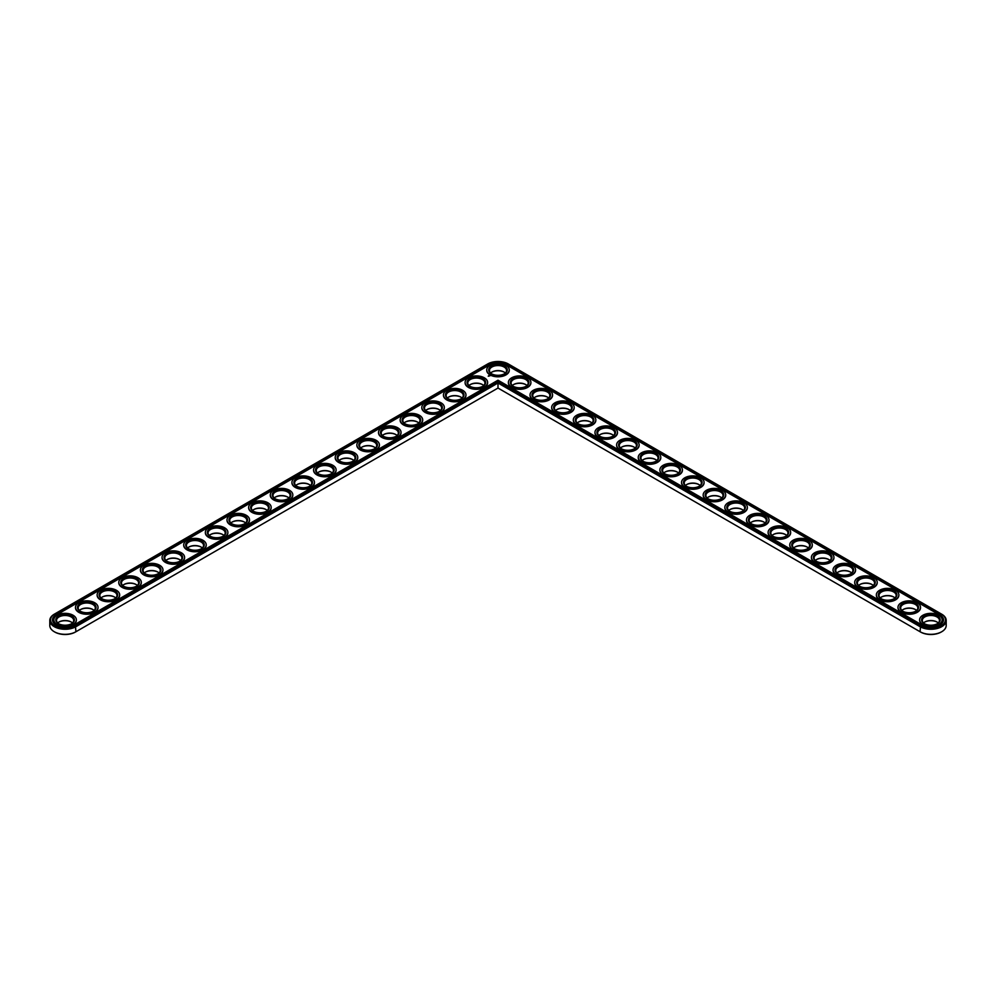 <?xml version="1.0" encoding="UTF-8"?>
<svg xmlns="http://www.w3.org/2000/svg" width="996" height="996" viewBox="0 0 996 996"><rect width="100%" height="100%" fill="white"/><g stroke="black" fill="none" stroke-linecap="round" stroke-linejoin="round"><path stroke-width="1.49" d="M54.282 614.196L54.282 614.196A15.301 8.84 0 0 0 49.8 620.446L49.8 625.488A15.301 8.84 0 0 0 54.282 631.738A15.301 8.84 0 0 0 75.933 631.738L498 388.054L920.59 632.037A14.566 8.416 0 0 0 941.195 632.037A14.566 8.416 0 0 0 941.457 631.887M54.543 631.887A14.566 8.416 0 0 0 54.805 632.037A14.566 8.416 0 0 0 75.41 632.037L75.41 632.037M504.312 372.205A9.3 5.378 0 0 0 491.688 372.205M482.662 384.705A9.3 5.378 0 0 0 470.05 384.705M461.024 397.205A9.3 5.378 0 0 0 448.399 397.205M525.95 384.705A9.3 5.378 0 0 0 513.338 384.705M547.601 397.205A9.3 5.378 0 0 0 534.976 397.205M439.373 409.705A9.3 5.378 0 0 0 426.761 409.705M417.735 422.192A9.3 5.378 0 0 0 405.111 422.192M569.239 409.705A9.3 5.378 0 0 0 556.627 409.705M590.889 422.192A9.3 5.378 0 0 0 578.265 422.192M396.084 434.692A9.3 5.378 0 0 0 383.472 434.692M374.446 447.192A9.3 5.378 0 0 0 361.822 447.192M352.796 459.691A9.3 5.378 0 0 0 340.171 459.691M331.158 472.179A9.3 5.378 0 0 0 318.533 472.179M309.507 484.679A9.3 5.378 0 0 0 296.883 484.679M612.528 434.692A9.3 5.378 0 0 0 599.916 434.692M634.178 447.192A9.3 5.378 0 0 0 621.554 447.192M655.829 459.691A9.3 5.378 0 0 0 643.204 459.691M677.467 472.179A9.3 5.378 0 0 0 664.842 472.179M699.117 484.679A9.3 5.378 0 0 0 686.493 484.679M287.856 497.178A9.3 5.378 0 0 0 275.245 497.178M266.218 509.666A9.3 5.378 0 0 0 253.594 509.666M244.568 522.165A9.3 5.378 0 0 0 231.956 522.165M222.93 534.665A9.3 5.378 0 0 0 210.305 534.665M201.279 547.165A9.3 5.378 0 0 0 188.667 547.165M179.641 559.652A9.3 5.378 0 0 0 167.017 559.652M157.991 572.152A9.3 5.378 0 0 0 145.379 572.152M136.352 584.652A9.3 5.378 0 0 0 123.728 584.652M114.702 597.152A9.3 5.378 0 0 0 102.09 597.152M93.064 609.639A9.3 5.378 0 0 0 80.439 609.639M71.413 622.139A9.3 5.378 0 0 0 58.801 622.139M720.755 497.178A9.3 5.378 0 0 0 708.144 497.178M742.406 509.666A9.3 5.378 0 0 0 729.782 509.666M764.044 522.165A9.3 5.378 0 0 0 751.432 522.165M785.695 534.665A9.3 5.378 0 0 0 773.07 534.665M807.333 547.165A9.3 5.378 0 0 0 794.721 547.165M828.983 559.652A9.3 5.378 0 0 0 816.359 559.652M850.621 572.152A9.3 5.378 0 0 0 838.01 572.152M872.272 584.652A9.3 5.378 0 0 0 859.648 584.652M893.91 597.152A9.3 5.378 0 0 0 881.298 597.152M915.561 609.639A9.3 5.378 0 0 0 902.936 609.639M937.199 622.139A9.3 5.378 0 0 0 924.587 622.139M920.59 632.037L920.067 631.738A15.301 8.84 0 0 0 941.718 631.738A15.301 8.84 0 0 0 946.2 625.488L946.2 620.446A15.301 8.84 0 0 0 941.718 614.196L508.309 363.963A14.566 8.416 0 0 0 487.691 363.963L54.805 613.897A14.566 8.416 0 0 0 54.805 625.787A14.566 8.416 0 0 0 75.41 625.787L498 381.804L920.59 625.787A14.566 8.416 0 0 0 941.195 625.787A14.566 8.416 0 0 0 941.195 613.897L941.718 614.196M505.37 373.039A8.566 4.943 0 0 0 504.063 372.056A8.566 4.943 0 0 0 491.937 372.056A8.566 4.943 0 0 0 490.63 373.039M483.732 385.527A8.566 4.943 0 0 0 482.413 384.556A8.566 4.943 0 0 0 470.299 384.556A8.566 4.943 0 0 0 468.979 385.527M462.082 398.026A8.566 4.943 0 0 0 460.775 397.055A8.566 4.943 0 0 0 448.648 397.055A8.566 4.943 0 0 0 447.341 398.026M527.021 385.527A8.566 4.943 0 0 0 525.701 384.556A8.566 4.943 0 0 0 513.587 384.556A8.566 4.943 0 0 0 512.268 385.527M548.659 398.026A8.566 4.943 0 0 0 547.352 397.055A8.566 4.943 0 0 0 535.226 397.055A8.566 4.943 0 0 0 533.918 398.026M440.444 410.526A8.566 4.943 0 0 0 439.124 409.555A8.566 4.943 0 0 0 427.01 409.555A8.566 4.943 0 0 0 425.69 410.526M418.793 423.026A8.566 4.943 0 0 0 417.486 422.043A8.566 4.943 0 0 0 405.36 422.043A8.566 4.943 0 0 0 404.052 423.026M570.31 410.526A8.566 4.943 0 0 0 568.99 409.555A8.566 4.943 0 0 0 556.876 409.555A8.566 4.943 0 0 0 555.556 410.526M591.948 423.026A8.566 4.943 0 0 0 590.64 422.043A8.566 4.943 0 0 0 578.514 422.043A8.566 4.943 0 0 0 577.207 423.026M397.143 435.513A8.566 4.943 0 0 0 395.835 434.542A8.566 4.943 0 0 0 383.721 434.542A8.566 4.943 0 0 0 382.402 435.513M375.504 448.013A8.566 4.943 0 0 0 374.197 447.042A8.566 4.943 0 0 0 362.071 447.042A8.566 4.943 0 0 0 360.764 448.013M353.854 460.513A8.566 4.943 0 0 0 352.547 459.542A8.566 4.943 0 0 0 340.42 459.542A8.566 4.943 0 0 0 339.113 460.513M332.216 473.013A8.566 4.943 0 0 0 330.909 472.029A8.566 4.943 0 0 0 318.782 472.029A8.566 4.943 0 0 0 317.475 473.013M310.565 485.5A8.566 4.943 0 0 0 309.258 484.529A8.566 4.943 0 0 0 297.132 484.529A8.566 4.943 0 0 0 295.824 485.5M613.598 435.513A8.566 4.943 0 0 0 612.279 434.542A8.566 4.943 0 0 0 600.165 434.542A8.566 4.943 0 0 0 598.857 435.513M635.236 448.013A8.566 4.943 0 0 0 633.929 447.042A8.566 4.943 0 0 0 621.803 447.042A8.566 4.943 0 0 0 620.496 448.013M656.887 460.513A8.566 4.943 0 0 0 655.58 459.542A8.566 4.943 0 0 0 643.453 459.542A8.566 4.943 0 0 0 642.146 460.513M678.525 473.013A8.566 4.943 0 0 0 677.218 472.029A8.566 4.943 0 0 0 665.091 472.029A8.566 4.943 0 0 0 663.784 473.013M700.176 485.5A8.566 4.943 0 0 0 698.868 484.529A8.566 4.943 0 0 0 686.742 484.529A8.566 4.943 0 0 0 685.435 485.5M288.927 498A8.566 4.943 0 0 0 287.607 497.029A8.566 4.943 0 0 0 275.494 497.029A8.566 4.943 0 0 0 274.186 498M267.277 510.5A8.566 4.943 0 0 0 265.969 509.516A8.566 4.943 0 0 0 253.843 509.516A8.566 4.943 0 0 0 252.536 510.5M245.639 522.987A8.566 4.943 0 0 0 244.319 522.016A8.566 4.943 0 0 0 232.205 522.016A8.566 4.943 0 0 0 230.885 522.987M223.988 535.487A8.566 4.943 0 0 0 222.681 534.516A8.566 4.943 0 0 0 210.554 534.516A8.566 4.943 0 0 0 209.247 535.487M202.35 547.987A8.566 4.943 0 0 0 201.03 547.016A8.566 4.943 0 0 0 188.916 547.016A8.566 4.943 0 0 0 187.597 547.987M180.699 560.487A8.566 4.943 0 0 0 179.392 559.503A8.566 4.943 0 0 0 167.266 559.503A8.566 4.943 0 0 0 165.959 560.487M159.061 572.974A8.566 4.943 0 0 0 157.742 572.003A8.566 4.943 0 0 0 145.628 572.003A8.566 4.943 0 0 0 144.308 572.974M137.411 585.474A8.566 4.943 0 0 0 136.103 584.503A8.566 4.943 0 0 0 123.977 584.503A8.566 4.943 0 0 0 122.67 585.474M115.773 597.974A8.566 4.943 0 0 0 114.453 597.002A8.566 4.943 0 0 0 102.339 597.002A8.566 4.943 0 0 0 101.019 597.974M94.122 610.473A8.566 4.943 0 0 0 92.815 609.49A8.566 4.943 0 0 0 80.688 609.49A8.566 4.943 0 0 0 79.381 610.473M72.471 622.961A8.566 4.943 0 0 0 71.164 621.99A8.566 4.943 0 0 0 59.05 621.99A8.566 4.943 0 0 0 57.731 622.961M721.814 498A8.566 4.943 0 0 0 720.506 497.029A8.566 4.943 0 0 0 708.393 497.029A8.566 4.943 0 0 0 707.073 498M743.464 510.5A8.566 4.943 0 0 0 742.157 509.516A8.566 4.943 0 0 0 730.031 509.516A8.566 4.943 0 0 0 728.723 510.5M765.115 522.987A8.566 4.943 0 0 0 763.795 522.016A8.566 4.943 0 0 0 751.681 522.016A8.566 4.943 0 0 0 750.362 522.987M786.753 535.487A8.566 4.943 0 0 0 785.446 534.516A8.566 4.943 0 0 0 773.319 534.516A8.566 4.943 0 0 0 772.012 535.487M808.403 547.987A8.566 4.943 0 0 0 807.084 547.016A8.566 4.943 0 0 0 794.97 547.016A8.566 4.943 0 0 0 793.65 547.987M830.042 560.487A8.566 4.943 0 0 0 828.734 559.503A8.566 4.943 0 0 0 816.608 559.503A8.566 4.943 0 0 0 815.301 560.487M851.692 572.974A8.566 4.943 0 0 0 850.372 572.003A8.566 4.943 0 0 0 838.259 572.003A8.566 4.943 0 0 0 836.939 572.974M873.33 585.474A8.566 4.943 0 0 0 872.023 584.503A8.566 4.943 0 0 0 859.897 584.503A8.566 4.943 0 0 0 858.589 585.474M894.981 597.974A8.566 4.943 0 0 0 893.661 597.002A8.566 4.943 0 0 0 881.547 597.002A8.566 4.943 0 0 0 880.227 597.974M916.619 610.473A8.566 4.943 0 0 0 915.312 609.49A8.566 4.943 0 0 0 903.185 609.49A8.566 4.943 0 0 0 901.878 610.473M938.269 622.961A8.566 4.943 0 0 0 936.95 621.99A8.566 4.943 0 0 0 924.836 621.99A8.566 4.943 0 0 0 923.529 622.961M498 388.054L498 383.012L920.067 626.683A15.301 8.84 0 0 0 936.75 628.601A15.301 8.84 0 0 0 946.2 620.446M49.8 620.446A15.301 8.84 0 0 0 59.25 628.601A15.301 8.84 0 0 0 75.933 626.683L498 383.012L498 381.804M491.688 373.861A8.566 4.943 180 0 1 489.434 370.512A8.566 4.943 180 0 1 498 365.557A8.566 4.943 180 0 1 506.566 370.512A8.566 4.943 180 0 1 504.312 373.861M491.414 373.712L491.414 373.712A9.3 5.378 180 0 1 491.414 366.117A9.3 5.378 180 0 1 504.586 366.117A9.3 5.378 180 0 1 504.586 373.712A9.3 5.378 180 0 1 491.414 373.712M939.813 614.694L506.914 364.76A12.612 7.283 0 0 0 489.086 364.76L56.187 614.694A12.612 7.283 0 0 0 52.489 619.836A12.612 7.283 0 0 0 60.283 626.571A12.612 7.283 0 0 0 74.028 624.99L498 380.211L921.972 624.99A12.612 7.283 0 0 0 935.717 626.571A12.612 7.283 0 0 0 943.511 619.836A12.612 7.283 0 0 0 939.813 614.694L939.813 615.092A12.612 7.283 0 0 1 943.498 620.035M490.032 374.508A11.267 6.499 180 0 1 486.733 369.914A11.267 6.499 180 0 1 498 363.403A11.267 6.499 180 0 1 509.267 369.914A11.267 6.499 180 0 1 502.308 375.915A11.267 6.499 180 0 1 490.032 374.508M506.914 364.76L506.914 365.159A12.612 7.283 0 0 0 489.086 365.159L56.187 615.092A12.612 7.283 0 0 0 52.502 620.035M506.914 365.159L939.813 615.092M509.255 370.114A11.267 6.499 180 0 1 509.267 370.313A11.267 6.499 180 0 1 502.308 376.314A11.267 6.499 180 0 1 490.032 374.907A11.267 6.499 180 0 1 486.733 370.313A11.267 6.499 180 0 1 486.745 370.114M489.932 375.828L488.824 375.542L489.932 375.828M488.912 376.152L488.214 376.152L488.912 376.152M487.617 382.613A11.267 6.499 180 0 1 487.617 382.813A11.267 6.499 180 0 1 480.67 388.814A11.267 6.499 180 0 1 468.394 387.407A11.267 6.499 180 0 1 465.095 382.813A11.267 6.499 180 0 1 465.095 382.613M465.966 395.101A11.267 6.499 180 0 1 465.979 395.3A11.267 6.499 180 0 1 459.019 401.313A11.267 6.499 180 0 1 446.743 399.906A11.267 6.499 180 0 1 443.444 395.3A11.267 6.499 180 0 1 443.457 395.101M530.905 382.613A11.267 6.499 180 0 1 530.905 382.813A11.267 6.499 180 0 1 523.958 388.814A11.267 6.499 180 0 1 511.683 387.407A11.267 6.499 180 0 1 508.383 382.813A11.267 6.499 180 0 1 508.383 382.613M552.543 395.101A11.267 6.499 180 0 1 552.556 395.3A11.267 6.499 180 0 1 545.596 401.313A11.267 6.499 180 0 1 533.321 399.906A11.267 6.499 180 0 1 530.021 395.3A11.267 6.499 180 0 1 530.034 395.101M444.328 407.601A11.267 6.499 180 0 1 444.328 407.8A11.267 6.499 180 0 1 437.381 413.813A11.267 6.499 180 0 1 425.105 412.394A11.267 6.499 180 0 1 421.806 407.8A11.267 6.499 180 0 1 421.806 407.601M422.678 420.1A11.267 6.499 180 0 1 422.69 420.3A11.267 6.499 180 0 1 415.73 426.3A11.267 6.499 180 0 1 403.455 424.894A11.267 6.499 180 0 1 400.155 420.3A11.267 6.499 180 0 1 400.168 420.1M574.194 407.601A11.267 6.499 180 0 1 574.194 407.8A11.267 6.499 180 0 1 567.247 413.813A11.267 6.499 180 0 1 554.971 412.394A11.267 6.499 180 0 1 551.672 407.8A11.267 6.499 180 0 1 551.672 407.601M595.832 420.1A11.267 6.499 180 0 1 595.845 420.3A11.267 6.499 180 0 1 588.885 426.3A11.267 6.499 180 0 1 576.609 424.894A11.267 6.499 180 0 1 573.31 420.3A11.267 6.499 180 0 1 573.323 420.1M401.039 432.588A11.267 6.499 180 0 1 401.039 432.799A11.267 6.499 180 0 1 394.092 438.8A11.267 6.499 180 0 1 381.817 437.393A11.267 6.499 180 0 1 378.517 432.799A11.267 6.499 180 0 1 378.517 432.588M379.389 445.088A11.267 6.499 180 0 1 379.401 445.287A11.267 6.499 180 0 1 372.442 451.3A11.267 6.499 180 0 1 360.166 449.893A11.267 6.499 180 0 1 356.867 445.287A11.267 6.499 180 0 1 356.867 445.088M357.751 457.587A11.267 6.499 180 0 1 357.751 457.787A11.267 6.499 180 0 1 350.804 463.8A11.267 6.499 180 0 1 338.515 462.381A11.267 6.499 180 0 1 335.216 457.787A11.267 6.499 180 0 1 335.229 457.587M336.1 470.087A11.267 6.499 180 0 1 336.113 470.286A11.267 6.499 180 0 1 329.153 476.287A11.267 6.499 180 0 1 316.877 474.88A11.267 6.499 180 0 1 313.578 470.286A11.267 6.499 180 0 1 313.578 470.087M314.462 482.574A11.267 6.499 180 0 1 314.462 482.774A11.267 6.499 180 0 1 307.503 488.787A11.267 6.499 180 0 1 295.227 487.38A11.267 6.499 180 0 1 291.928 482.774A11.267 6.499 180 0 1 291.94 482.574M617.483 432.588A11.267 6.499 180 0 1 617.483 432.799A11.267 6.499 180 0 1 610.536 438.8A11.267 6.499 180 0 1 598.26 437.393A11.267 6.499 180 0 1 594.961 432.799A11.267 6.499 180 0 1 594.961 432.588M639.133 445.088A11.267 6.499 180 0 1 639.133 445.287A11.267 6.499 180 0 1 632.174 451.3A11.267 6.499 180 0 1 619.898 449.893A11.267 6.499 180 0 1 616.599 445.287A11.267 6.499 180 0 1 616.611 445.088M660.771 457.587A11.267 6.499 180 0 1 660.784 457.787A11.267 6.499 180 0 1 653.824 463.8A11.267 6.499 180 0 1 641.548 462.381A11.267 6.499 180 0 1 638.249 457.787A11.267 6.499 180 0 1 638.249 457.587M682.422 470.087A11.267 6.499 180 0 1 682.422 470.286A11.267 6.499 180 0 1 675.475 476.287A11.267 6.499 180 0 1 663.187 474.88A11.267 6.499 180 0 1 659.887 470.286A11.267 6.499 180 0 1 659.9 470.087M704.06 482.574A11.267 6.499 180 0 1 704.072 482.774A11.267 6.499 180 0 1 697.113 488.787A11.267 6.499 180 0 1 684.837 487.38A11.267 6.499 180 0 1 681.538 482.774A11.267 6.499 180 0 1 681.538 482.574M292.812 495.074A11.267 6.499 180 0 1 292.812 495.273A11.267 6.499 180 0 1 285.864 501.287A11.267 6.499 180 0 1 273.589 499.88A11.267 6.499 180 0 1 270.29 495.273A11.267 6.499 180 0 1 270.29 495.074M271.161 507.574A11.267 6.499 180 0 1 271.173 507.773A11.267 6.499 180 0 1 264.214 513.787A11.267 6.499 180 0 1 251.938 512.367A11.267 6.499 180 0 1 248.639 507.773A11.267 6.499 180 0 1 248.651 507.574M249.523 520.074A11.267 6.499 180 0 1 249.523 520.273A11.267 6.499 180 0 1 242.576 526.274A11.267 6.499 180 0 1 230.3 524.867A11.267 6.499 180 0 1 227.001 520.273A11.267 6.499 180 0 1 227.001 520.074M227.872 532.561A11.267 6.499 180 0 1 227.885 532.76A11.267 6.499 180 0 1 220.925 538.774A11.267 6.499 180 0 1 208.65 537.367A11.267 6.499 180 0 1 205.35 532.76A11.267 6.499 180 0 1 205.363 532.561M206.234 545.061A11.267 6.499 180 0 1 206.234 545.26A11.267 6.499 180 0 1 199.287 551.274A11.267 6.499 180 0 1 187.011 549.854A11.267 6.499 180 0 1 183.712 545.26A11.267 6.499 180 0 1 183.712 545.061M184.584 557.561A11.267 6.499 180 0 1 184.596 557.76A11.267 6.499 180 0 1 177.637 563.761A11.267 6.499 180 0 1 165.361 562.354A11.267 6.499 180 0 1 162.062 557.76A11.267 6.499 180 0 1 162.074 557.561M162.946 570.061A11.267 6.499 180 0 1 162.946 570.26A11.267 6.499 180 0 1 155.999 576.261A11.267 6.499 180 0 1 143.723 574.854A11.267 6.499 180 0 1 140.424 570.26A11.267 6.499 180 0 1 140.424 570.061M141.295 582.548A11.267 6.499 180 0 1 141.308 582.747A11.267 6.499 180 0 1 134.348 588.76A11.267 6.499 180 0 1 122.072 587.354A11.267 6.499 180 0 1 118.773 582.747A11.267 6.499 180 0 1 118.785 582.548M119.657 595.048A11.267 6.499 180 0 1 119.657 595.247A11.267 6.499 180 0 1 112.71 601.26A11.267 6.499 180 0 1 100.434 599.841A11.267 6.499 180 0 1 97.135 595.247A11.267 6.499 180 0 1 97.135 595.048M98.006 607.548A11.267 6.499 180 0 1 98.019 607.747A11.267 6.499 180 0 1 91.059 613.748A11.267 6.499 180 0 1 78.784 612.341A11.267 6.499 180 0 1 75.484 607.747A11.267 6.499 180 0 1 75.497 607.548M76.368 620.035A11.267 6.499 180 0 1 76.368 620.247A11.267 6.499 180 0 1 69.421 626.247A11.267 6.499 180 0 1 57.146 624.841A11.267 6.499 180 0 1 53.846 620.247A11.267 6.499 180 0 1 53.846 620.035M725.711 495.074A11.267 6.499 180 0 1 725.711 495.273A11.267 6.499 180 0 1 718.763 501.287A11.267 6.499 180 0 1 706.488 499.88A11.267 6.499 180 0 1 703.188 495.273A11.267 6.499 180 0 1 703.188 495.074M747.349 507.574A11.267 6.499 180 0 1 747.361 507.773A11.267 6.499 180 0 1 740.402 513.787A11.267 6.499 180 0 1 728.126 512.367A11.267 6.499 180 0 1 724.827 507.773A11.267 6.499 180 0 1 724.839 507.574M768.999 520.074A11.267 6.499 180 0 1 768.999 520.273A11.267 6.499 180 0 1 762.052 526.274A11.267 6.499 180 0 1 749.776 524.867A11.267 6.499 180 0 1 746.477 520.273A11.267 6.499 180 0 1 746.477 520.074M790.637 532.561A11.267 6.499 180 0 1 790.65 532.76A11.267 6.499 180 0 1 783.69 538.774A11.267 6.499 180 0 1 771.414 537.367A11.267 6.499 180 0 1 768.115 532.76A11.267 6.499 180 0 1 768.128 532.561M812.288 545.061A11.267 6.499 180 0 1 812.288 545.26A11.267 6.499 180 0 1 805.341 551.274A11.267 6.499 180 0 1 793.065 549.854A11.267 6.499 180 0 1 789.766 545.26A11.267 6.499 180 0 1 789.766 545.061M833.926 557.561A11.267 6.499 180 0 1 833.938 557.76A11.267 6.499 180 0 1 826.979 563.761A11.267 6.499 180 0 1 814.703 562.354A11.267 6.499 180 0 1 811.404 557.76A11.267 6.499 180 0 1 811.416 557.561M855.576 570.061A11.267 6.499 180 0 1 855.576 570.26A11.267 6.499 180 0 1 848.629 576.261A11.267 6.499 180 0 1 836.354 574.854A11.267 6.499 180 0 1 833.054 570.26A11.267 6.499 180 0 1 833.054 570.061M877.215 582.548A11.267 6.499 180 0 1 877.227 582.747A11.267 6.499 180 0 1 870.267 588.76A11.267 6.499 180 0 1 857.992 587.354A11.267 6.499 180 0 1 854.693 582.747A11.267 6.499 180 0 1 854.705 582.548M898.865 595.048A11.267 6.499 180 0 1 898.865 595.247A11.267 6.499 180 0 1 891.918 601.26A11.267 6.499 180 0 1 879.642 599.841A11.267 6.499 180 0 1 876.343 595.247A11.267 6.499 180 0 1 876.343 595.048M920.503 607.548A11.267 6.499 180 0 1 920.516 607.747A11.267 6.499 180 0 1 913.556 613.748A11.267 6.499 180 0 1 901.28 612.341A11.267 6.499 180 0 1 897.981 607.747A11.267 6.499 180 0 1 897.994 607.548M942.154 620.035A11.267 6.499 180 0 1 942.154 620.247A11.267 6.499 180 0 1 935.207 626.247A11.267 6.499 180 0 1 922.931 624.841A11.267 6.499 180 0 1 919.632 620.247A11.267 6.499 180 0 1 919.632 620.035M468.394 387.008A11.267 6.499 180 0 1 465.095 382.402A11.267 6.499 180 0 1 476.349 375.903A11.267 6.499 180 0 1 487.617 382.402A11.267 6.499 180 0 1 480.67 388.415A11.267 6.499 180 0 1 468.394 387.008M469.776 386.211L469.776 386.211A9.3 5.378 180 0 1 469.776 378.605A9.3 5.378 180 0 1 482.935 378.605A9.3 5.378 180 0 1 482.935 386.211A9.3 5.378 180 0 1 469.776 386.211M470.05 386.361A8.566 4.943 180 0 1 467.784 383.012A8.566 4.943 180 0 1 476.349 378.057A8.566 4.943 180 0 1 484.928 383.012A8.566 4.943 180 0 1 482.662 386.361M446.743 399.508A11.267 6.499 180 0 1 443.444 394.902A11.267 6.499 180 0 1 454.711 388.403A11.267 6.499 180 0 1 465.979 394.902A11.267 6.499 180 0 1 459.019 400.915A11.267 6.499 180 0 1 446.743 399.508M448.125 398.699L448.125 398.699A9.3 5.378 180 0 1 448.125 391.104A9.3 5.378 180 0 1 461.285 391.104A9.3 5.378 180 0 1 461.285 398.699A9.3 5.378 180 0 1 448.125 398.699M448.399 398.848A8.566 4.943 180 0 1 446.146 395.499A8.566 4.943 180 0 1 454.711 390.557A8.566 4.943 180 0 1 463.277 395.499A8.566 4.943 180 0 1 461.024 398.848M511.683 387.008A11.267 6.499 180 0 1 508.383 382.402A11.267 6.499 180 0 1 519.651 375.903A11.267 6.499 180 0 1 530.905 382.402A11.267 6.499 180 0 1 523.958 388.415A11.267 6.499 180 0 1 511.683 387.008M513.065 386.211L513.065 386.211A9.3 5.378 180 0 1 513.065 378.605A9.3 5.378 180 0 1 526.224 378.605A9.3 5.378 180 0 1 526.224 386.211A9.3 5.378 180 0 1 513.065 386.211M513.338 386.361A8.566 4.943 180 0 1 511.073 383.012A8.566 4.943 180 0 1 519.651 378.057A8.566 4.943 180 0 1 528.216 383.012A8.566 4.943 180 0 1 525.95 386.361M533.321 399.508A11.267 6.499 180 0 1 530.021 394.902A11.267 6.499 180 0 1 541.289 388.403A11.267 6.499 180 0 1 552.556 394.902A11.267 6.499 180 0 1 545.596 400.915A11.267 6.499 180 0 1 533.321 399.508M534.715 398.699L534.715 398.699A9.3 5.378 180 0 1 534.715 391.104A9.3 5.378 180 0 1 547.875 391.104A9.3 5.378 180 0 1 547.875 398.699A9.3 5.378 180 0 1 534.715 398.699M534.976 398.848A8.566 4.943 180 0 1 532.723 395.499A8.566 4.943 180 0 1 541.289 390.557A8.566 4.943 180 0 1 549.854 395.499A8.566 4.943 180 0 1 547.601 398.848M425.105 411.995A11.267 6.499 180 0 1 421.806 407.401A11.267 6.499 180 0 1 433.061 400.902A11.267 6.499 180 0 1 444.328 407.401A11.267 6.499 180 0 1 437.381 413.415A11.267 6.499 180 0 1 425.105 411.995M426.487 411.199L426.487 411.199A9.3 5.378 180 0 1 426.487 403.604A9.3 5.378 180 0 1 439.647 403.604A9.3 5.378 180 0 1 439.647 411.199A9.3 5.378 180 0 1 426.487 411.199M426.761 411.348A8.566 4.943 180 0 1 424.495 407.999A8.566 4.943 180 0 1 433.061 403.056A8.566 4.943 180 0 1 441.639 407.999A8.566 4.943 180 0 1 439.373 411.348M403.455 424.495A11.267 6.499 180 0 1 400.155 419.901A11.267 6.499 180 0 1 411.423 413.39A11.267 6.499 180 0 1 422.69 419.901A11.267 6.499 180 0 1 415.73 425.902A11.267 6.499 180 0 1 403.455 424.495M404.837 423.698L404.837 423.698A9.3 5.378 180 0 1 404.837 416.104A9.3 5.378 180 0 1 417.996 416.104A9.3 5.378 180 0 1 417.996 423.698A9.3 5.378 180 0 1 404.837 423.698M405.111 423.848A8.566 4.943 180 0 1 402.845 420.499A8.566 4.943 180 0 1 411.423 415.544A8.566 4.943 180 0 1 419.988 420.499A8.566 4.943 180 0 1 417.735 423.848M554.971 411.995A11.267 6.499 180 0 1 551.672 407.401A11.267 6.499 180 0 1 562.939 400.902A11.267 6.499 180 0 1 574.194 407.401A11.267 6.499 180 0 1 567.247 413.415A11.267 6.499 180 0 1 554.971 411.995M556.353 411.199L556.353 411.199A9.3 5.378 180 0 1 556.353 403.604A9.3 5.378 180 0 1 569.513 403.604A9.3 5.378 180 0 1 569.513 411.199A9.3 5.378 180 0 1 556.353 411.199M556.627 411.348A8.566 4.943 180 0 1 554.361 407.999A8.566 4.943 180 0 1 562.939 403.056A8.566 4.943 180 0 1 571.505 407.999A8.566 4.943 180 0 1 569.239 411.348M576.609 424.495A11.267 6.499 180 0 1 573.31 419.901A11.267 6.499 180 0 1 584.577 413.39A11.267 6.499 180 0 1 595.845 419.901A11.267 6.499 180 0 1 588.885 425.902A11.267 6.499 180 0 1 576.609 424.495M578.004 423.698L578.004 423.698A9.3 5.378 180 0 1 578.004 416.104A9.3 5.378 180 0 1 591.163 416.104A9.3 5.378 180 0 1 591.163 423.698A9.3 5.378 180 0 1 578.004 423.698M578.265 423.848A8.566 4.943 180 0 1 576.012 420.499A8.566 4.943 180 0 1 584.577 415.544A8.566 4.943 180 0 1 593.155 420.499A8.566 4.943 180 0 1 590.889 423.848M381.817 436.995A11.267 6.499 180 0 1 378.517 432.389A11.267 6.499 180 0 1 389.772 425.89A11.267 6.499 180 0 1 401.039 432.389A11.267 6.499 180 0 1 394.092 438.402A11.267 6.499 180 0 1 381.817 436.995M383.199 436.198L383.199 436.198A9.3 5.378 180 0 1 383.199 428.591A9.3 5.378 180 0 1 396.358 428.591A9.3 5.378 180 0 1 396.358 436.198A9.3 5.378 180 0 1 383.199 436.198M383.472 436.348A8.566 4.943 180 0 1 381.207 432.999A8.566 4.943 180 0 1 389.772 428.043A8.566 4.943 180 0 1 398.35 432.999A8.566 4.943 180 0 1 396.084 436.348M360.166 449.495A11.267 6.499 180 0 1 356.867 444.888A11.267 6.499 180 0 1 368.134 438.389A11.267 6.499 180 0 1 379.401 444.888A11.267 6.499 180 0 1 372.442 450.902A11.267 6.499 180 0 1 360.166 449.495M361.548 448.686L361.548 448.686A9.3 5.378 180 0 1 361.548 441.091A9.3 5.378 180 0 1 374.708 441.091A9.3 5.378 180 0 1 374.708 448.686A9.3 5.378 180 0 1 361.548 448.686M361.822 448.835A8.566 4.943 180 0 1 359.556 445.486A8.566 4.943 180 0 1 368.134 440.543A8.566 4.943 180 0 1 376.7 445.486A8.566 4.943 180 0 1 374.446 448.835M338.515 461.982A11.267 6.499 180 0 1 335.216 457.388A11.267 6.499 180 0 1 346.484 450.877A11.267 6.499 180 0 1 357.751 457.388A11.267 6.499 180 0 1 350.804 463.389A11.267 6.499 180 0 1 338.515 461.982M339.91 461.185L339.91 461.185A9.3 5.378 180 0 1 339.91 453.591A9.3 5.378 180 0 1 353.07 453.591A9.3 5.378 180 0 1 353.07 461.185A9.3 5.378 180 0 1 339.91 461.185M340.171 461.335A8.566 4.943 180 0 1 337.918 457.986A8.566 4.943 180 0 1 346.484 453.043A8.566 4.943 180 0 1 355.062 457.986A8.566 4.943 180 0 1 352.796 461.335M316.877 474.482A11.267 6.499 180 0 1 313.578 469.888A11.267 6.499 180 0 1 324.845 463.377A11.267 6.499 180 0 1 336.113 469.888A11.267 6.499 180 0 1 329.153 475.889A11.267 6.499 180 0 1 316.877 474.482M318.259 473.685L318.259 473.685A9.3 5.378 180 0 1 318.259 466.078A9.3 5.378 180 0 1 331.419 466.078A9.3 5.378 180 0 1 331.419 473.685A9.3 5.378 180 0 1 318.259 473.685M318.533 473.835A8.566 4.943 180 0 1 316.267 470.486A8.566 4.943 180 0 1 324.845 465.53A8.566 4.943 180 0 1 333.411 470.486A8.566 4.943 180 0 1 331.158 473.835M295.227 486.982A11.267 6.499 180 0 1 291.928 482.375A11.267 6.499 180 0 1 303.195 475.876A11.267 6.499 180 0 1 314.462 482.375A11.267 6.499 180 0 1 307.503 488.389A11.267 6.499 180 0 1 295.227 486.982M296.621 486.173L296.621 486.173A9.3 5.378 180 0 1 296.621 478.578A9.3 5.378 180 0 1 309.781 478.578A9.3 5.378 180 0 1 309.781 486.173A9.3 5.378 180 0 1 296.621 486.173M296.883 486.334A8.566 4.943 180 0 1 294.629 482.985A8.566 4.943 180 0 1 303.195 478.03A8.566 4.943 180 0 1 311.773 482.985A8.566 4.943 180 0 1 309.507 486.334M598.26 436.995A11.267 6.499 180 0 1 594.961 432.389A11.267 6.499 180 0 1 606.228 425.89A11.267 6.499 180 0 1 617.483 432.389A11.267 6.499 180 0 1 610.536 438.402A11.267 6.499 180 0 1 598.26 436.995M599.642 436.198L599.642 436.198A9.3 5.378 180 0 1 599.642 428.591A9.3 5.378 180 0 1 612.801 428.591A9.3 5.378 180 0 1 612.801 436.198A9.3 5.378 180 0 1 599.642 436.198M599.916 436.348A8.566 4.943 180 0 1 597.65 432.999A8.566 4.943 180 0 1 606.228 428.043A8.566 4.943 180 0 1 614.793 432.999A8.566 4.943 180 0 1 612.528 436.348M619.898 449.495A11.267 6.499 180 0 1 616.599 444.888A11.267 6.499 180 0 1 627.866 438.389A11.267 6.499 180 0 1 639.133 444.888A11.267 6.499 180 0 1 632.174 450.902A11.267 6.499 180 0 1 619.898 449.495M621.292 448.686L621.292 448.686A9.3 5.378 180 0 1 621.292 441.091A9.3 5.378 180 0 1 634.452 441.091A9.3 5.378 180 0 1 634.452 448.686A9.3 5.378 180 0 1 621.292 448.686M621.554 448.835A8.566 4.943 180 0 1 619.3 445.486A8.566 4.943 180 0 1 627.866 440.543A8.566 4.943 180 0 1 636.444 445.486A8.566 4.943 180 0 1 634.178 448.835M641.548 461.982A11.267 6.499 180 0 1 638.249 457.388A11.267 6.499 180 0 1 649.517 450.877A11.267 6.499 180 0 1 660.784 457.388A11.267 6.499 180 0 1 653.824 463.389A11.267 6.499 180 0 1 641.548 461.982M642.93 461.185L642.93 461.185A9.3 5.378 180 0 1 642.93 453.591A9.3 5.378 180 0 1 656.09 453.591A9.3 5.378 180 0 1 656.09 461.185A9.3 5.378 180 0 1 642.93 461.185M643.204 461.335A8.566 4.943 180 0 1 640.938 457.986A8.566 4.943 180 0 1 649.517 453.043A8.566 4.943 180 0 1 658.082 457.986A8.566 4.943 180 0 1 655.829 461.335M663.187 474.482A11.267 6.499 180 0 1 659.887 469.888A11.267 6.499 180 0 1 671.155 463.377A11.267 6.499 180 0 1 682.422 469.888A11.267 6.499 180 0 1 675.475 475.889A11.267 6.499 180 0 1 663.187 474.482M664.581 473.685L664.581 473.685A9.3 5.378 180 0 1 664.581 466.078A9.3 5.378 180 0 1 677.741 466.078A9.3 5.378 180 0 1 677.741 473.685A9.3 5.378 180 0 1 664.581 473.685M664.842 473.835A8.566 4.943 180 0 1 662.589 470.486A8.566 4.943 180 0 1 671.155 465.53A8.566 4.943 180 0 1 679.733 470.486A8.566 4.943 180 0 1 677.467 473.835M684.837 486.982A11.267 6.499 180 0 1 681.538 482.375A11.267 6.499 180 0 1 692.805 475.876A11.267 6.499 180 0 1 704.072 482.375A11.267 6.499 180 0 1 697.113 488.389A11.267 6.499 180 0 1 684.837 486.982M686.219 486.173L686.219 486.173A9.3 5.378 180 0 1 686.219 478.578A9.3 5.378 180 0 1 699.379 478.578A9.3 5.378 180 0 1 699.379 486.173A9.3 5.378 180 0 1 686.219 486.173M686.493 486.334A8.566 4.943 180 0 1 684.227 482.985A8.566 4.943 180 0 1 692.805 478.03A8.566 4.943 180 0 1 701.371 482.985A8.566 4.943 180 0 1 699.117 486.334M273.589 499.469A11.267 6.499 180 0 1 270.29 494.875A11.267 6.499 180 0 1 281.557 488.376A11.267 6.499 180 0 1 292.812 494.875A11.267 6.499 180 0 1 285.864 500.888A11.267 6.499 180 0 1 273.589 499.469M274.971 498.672L274.971 498.672A9.3 5.378 180 0 1 274.971 491.078A9.3 5.378 180 0 1 288.13 491.078A9.3 5.378 180 0 1 288.13 498.672A9.3 5.378 180 0 1 274.971 498.672M275.245 498.822A8.566 4.943 180 0 1 272.979 495.473A8.566 4.943 180 0 1 281.557 490.53A8.566 4.943 180 0 1 290.122 495.473A8.566 4.943 180 0 1 287.856 498.822M251.938 511.969A11.267 6.499 180 0 1 248.639 507.375A11.267 6.499 180 0 1 259.906 500.864A11.267 6.499 180 0 1 271.173 507.375A11.267 6.499 180 0 1 264.214 513.376A11.267 6.499 180 0 1 251.938 511.969M253.333 511.172L253.333 511.172A9.3 5.378 180 0 1 253.333 503.578A9.3 5.378 180 0 1 266.492 503.578A9.3 5.378 180 0 1 266.492 511.172A9.3 5.378 180 0 1 253.333 511.172M253.594 511.322A8.566 4.943 180 0 1 251.341 507.972A8.566 4.943 180 0 1 259.906 503.03A8.566 4.943 180 0 1 268.484 507.972A8.566 4.943 180 0 1 266.218 511.322M230.3 524.469A11.267 6.499 180 0 1 227.001 519.875A11.267 6.499 180 0 1 238.268 513.363A11.267 6.499 180 0 1 249.523 519.875A11.267 6.499 180 0 1 242.576 525.876A11.267 6.499 180 0 1 230.3 524.469M231.682 523.672L231.682 523.672A9.3 5.378 180 0 1 231.682 516.065A9.3 5.378 180 0 1 244.842 516.065A9.3 5.378 180 0 1 244.842 523.672A9.3 5.378 180 0 1 231.682 523.672M231.956 523.821A8.566 4.943 180 0 1 229.69 520.472A8.566 4.943 180 0 1 238.268 515.517A8.566 4.943 180 0 1 246.834 520.472A8.566 4.943 180 0 1 244.568 523.821M208.65 536.969A11.267 6.499 180 0 1 205.35 532.362A11.267 6.499 180 0 1 216.618 525.863A11.267 6.499 180 0 1 227.885 532.362A11.267 6.499 180 0 1 220.925 538.375A11.267 6.499 180 0 1 208.65 536.969M210.044 536.159L210.044 536.159A9.3 5.378 180 0 1 210.044 528.565A9.3 5.378 180 0 1 223.204 528.565A9.3 5.378 180 0 1 223.204 536.159A9.3 5.378 180 0 1 210.044 536.159M210.305 536.309A8.566 4.943 180 0 1 208.052 532.96A8.566 4.943 180 0 1 216.618 528.017A8.566 4.943 180 0 1 225.183 532.96A8.566 4.943 180 0 1 222.93 536.309M187.011 549.456A11.267 6.499 180 0 1 183.712 544.862A11.267 6.499 180 0 1 194.979 538.363A11.267 6.499 180 0 1 206.234 544.862A11.267 6.499 180 0 1 199.287 550.875A11.267 6.499 180 0 1 187.011 549.456M188.393 548.659L188.393 548.659A9.3 5.378 180 0 1 188.393 541.065A9.3 5.378 180 0 1 201.553 541.065A9.3 5.378 180 0 1 201.553 548.659A9.3 5.378 180 0 1 188.393 548.659M188.667 548.808A8.566 4.943 180 0 1 186.401 545.459A8.566 4.943 180 0 1 194.979 540.517A8.566 4.943 180 0 1 203.545 545.459A8.566 4.943 180 0 1 201.279 548.808M165.361 561.956A11.267 6.499 180 0 1 162.062 557.362A11.267 6.499 180 0 1 173.329 550.85A11.267 6.499 180 0 1 184.596 557.362A11.267 6.499 180 0 1 177.637 563.363A11.267 6.499 180 0 1 165.361 561.956M166.743 561.159L166.743 561.159A9.3 5.378 180 0 1 166.743 553.564A9.3 5.378 180 0 1 179.915 553.564A9.3 5.378 180 0 1 179.915 561.159A9.3 5.378 180 0 1 166.743 561.159M167.017 561.308A8.566 4.943 180 0 1 164.763 557.959A8.566 4.943 180 0 1 173.329 553.004A8.566 4.943 180 0 1 181.895 557.959A8.566 4.943 180 0 1 179.641 561.308M143.723 574.455A11.267 6.499 180 0 1 140.424 569.849A11.267 6.499 180 0 1 151.678 563.35A11.267 6.499 180 0 1 162.946 569.849A11.267 6.499 180 0 1 155.999 575.862A11.267 6.499 180 0 1 143.723 574.455M145.105 573.659L145.105 573.659A9.3 5.378 180 0 1 145.105 566.052A9.3 5.378 180 0 1 158.264 566.052A9.3 5.378 180 0 1 158.264 573.659A9.3 5.378 180 0 1 145.105 573.659M145.379 573.808A8.566 4.943 180 0 1 143.113 570.459A8.566 4.943 180 0 1 151.678 565.504A8.566 4.943 180 0 1 160.256 570.459A8.566 4.943 180 0 1 157.991 573.808M122.072 586.955A11.267 6.499 180 0 1 118.773 582.349A11.267 6.499 180 0 1 130.04 575.85A11.267 6.499 180 0 1 141.308 582.349A11.267 6.499 180 0 1 134.348 588.362A11.267 6.499 180 0 1 122.072 586.955M123.454 586.146L123.454 586.146A9.3 5.378 180 0 1 123.454 578.552A9.3 5.378 180 0 1 136.614 578.552A9.3 5.378 180 0 1 136.614 586.146A9.3 5.378 180 0 1 123.454 586.146M123.728 586.295A8.566 4.943 180 0 1 121.475 582.946A8.566 4.943 180 0 1 130.04 578.004A8.566 4.943 180 0 1 138.606 582.946A8.566 4.943 180 0 1 136.352 586.295M100.434 599.443A11.267 6.499 180 0 1 97.135 594.849A11.267 6.499 180 0 1 108.39 588.35A11.267 6.499 180 0 1 119.657 594.849A11.267 6.499 180 0 1 112.71 600.862A11.267 6.499 180 0 1 100.434 599.443M101.816 598.646L101.816 598.646A9.3 5.378 180 0 1 101.816 591.051A9.3 5.378 180 0 1 114.976 591.051A9.3 5.378 180 0 1 114.976 598.646A9.3 5.378 180 0 1 101.816 598.646M102.09 598.795A8.566 4.943 180 0 1 99.824 595.446A8.566 4.943 180 0 1 108.39 590.504A8.566 4.943 180 0 1 116.968 595.446A8.566 4.943 180 0 1 114.702 598.795M78.784 611.942A11.267 6.499 180 0 1 75.484 607.348A11.267 6.499 180 0 1 86.752 600.837A11.267 6.499 180 0 1 98.019 607.348A11.267 6.499 180 0 1 91.059 613.349A11.267 6.499 180 0 1 78.784 611.942M80.166 611.146L80.166 611.146A9.3 5.378 180 0 1 80.166 603.551A9.3 5.378 180 0 1 93.325 603.551A9.3 5.378 180 0 1 93.325 611.146A9.3 5.378 180 0 1 80.166 611.146M80.439 611.295A8.566 4.943 180 0 1 78.174 607.946A8.566 4.943 180 0 1 86.752 602.991A8.566 4.943 180 0 1 95.317 607.946A8.566 4.943 180 0 1 93.064 611.295M57.146 624.442A11.267 6.499 180 0 1 53.846 619.836A11.267 6.499 180 0 1 65.101 613.337A11.267 6.499 180 0 1 76.368 619.836A11.267 6.499 180 0 1 69.421 625.849A11.267 6.499 180 0 1 57.146 624.442M58.527 623.645L58.527 623.645A9.3 5.378 180 0 1 58.527 616.038A9.3 5.378 180 0 1 71.687 616.038A9.3 5.378 180 0 1 71.687 623.645A9.3 5.378 180 0 1 58.527 623.645M58.801 623.795A8.566 4.943 180 0 1 56.535 620.446A8.566 4.943 180 0 1 65.101 615.491A8.566 4.943 180 0 1 73.679 620.446A8.566 4.943 180 0 1 71.413 623.795M706.488 499.469A11.267 6.499 180 0 1 703.188 494.875A11.267 6.499 180 0 1 714.443 488.376A11.267 6.499 180 0 1 725.711 494.875A11.267 6.499 180 0 1 718.763 500.888A11.267 6.499 180 0 1 706.488 499.469M707.87 498.672L707.87 498.672A9.3 5.378 180 0 1 707.87 491.078A9.3 5.378 180 0 1 721.029 491.078A9.3 5.378 180 0 1 721.029 498.672A9.3 5.378 180 0 1 707.87 498.672M708.144 498.822A8.566 4.943 180 0 1 705.878 495.473A8.566 4.943 180 0 1 714.443 490.53A8.566 4.943 180 0 1 723.021 495.473A8.566 4.943 180 0 1 720.755 498.822M728.126 511.969A11.267 6.499 180 0 1 724.827 507.375A11.267 6.499 180 0 1 736.094 500.864A11.267 6.499 180 0 1 747.361 507.375A11.267 6.499 180 0 1 740.402 513.376A11.267 6.499 180 0 1 728.126 511.969M729.508 511.172L729.508 511.172A9.3 5.378 180 0 1 729.508 503.578A9.3 5.378 180 0 1 742.667 503.578A9.3 5.378 180 0 1 742.667 511.172A9.3 5.378 180 0 1 729.508 511.172M729.782 511.322A8.566 4.943 180 0 1 727.516 507.972A8.566 4.943 180 0 1 736.094 503.03A8.566 4.943 180 0 1 744.659 507.972A8.566 4.943 180 0 1 742.406 511.322M749.776 524.469A11.267 6.499 180 0 1 746.477 519.875A11.267 6.499 180 0 1 757.732 513.363A11.267 6.499 180 0 1 768.999 519.875A11.267 6.499 180 0 1 762.052 525.876A11.267 6.499 180 0 1 749.776 524.469M751.158 523.672L751.158 523.672A9.3 5.378 180 0 1 751.158 516.065A9.3 5.378 180 0 1 764.318 516.065A9.3 5.378 180 0 1 764.318 523.672A9.3 5.378 180 0 1 751.158 523.672M751.432 523.821A8.566 4.943 180 0 1 749.166 520.472A8.566 4.943 180 0 1 757.732 515.517A8.566 4.943 180 0 1 766.31 520.472A8.566 4.943 180 0 1 764.044 523.821M771.414 536.969A11.267 6.499 180 0 1 768.115 532.362A11.267 6.499 180 0 1 779.382 525.863A11.267 6.499 180 0 1 790.65 532.362A11.267 6.499 180 0 1 783.69 538.375A11.267 6.499 180 0 1 771.414 536.969M772.796 536.159L772.796 536.159A9.3 5.378 180 0 1 772.796 528.565A9.3 5.378 180 0 1 785.956 528.565A9.3 5.378 180 0 1 785.956 536.159A9.3 5.378 180 0 1 772.796 536.159M773.07 536.309A8.566 4.943 180 0 1 770.817 532.96A8.566 4.943 180 0 1 779.382 528.017A8.566 4.943 180 0 1 787.948 532.96A8.566 4.943 180 0 1 785.695 536.309M793.065 549.456A11.267 6.499 180 0 1 789.766 544.862A11.267 6.499 180 0 1 801.021 538.363A11.267 6.499 180 0 1 812.288 544.862A11.267 6.499 180 0 1 805.341 550.875A11.267 6.499 180 0 1 793.065 549.456M794.447 548.659L794.447 548.659A9.3 5.378 180 0 1 794.447 541.065A9.3 5.378 180 0 1 807.607 541.065A9.3 5.378 180 0 1 807.607 548.659A9.3 5.378 180 0 1 794.447 548.659M794.721 548.808A8.566 4.943 180 0 1 792.455 545.459A8.566 4.943 180 0 1 801.021 540.517A8.566 4.943 180 0 1 809.599 545.459A8.566 4.943 180 0 1 807.333 548.808M814.703 561.956A11.267 6.499 180 0 1 811.404 557.362A11.267 6.499 180 0 1 822.671 550.85A11.267 6.499 180 0 1 833.938 557.362A11.267 6.499 180 0 1 826.979 563.363A11.267 6.499 180 0 1 814.703 561.956M816.085 561.159L816.085 561.159A9.3 5.378 180 0 1 816.085 553.564A9.3 5.378 180 0 1 829.257 553.564A9.3 5.378 180 0 1 829.257 561.159A9.3 5.378 180 0 1 816.085 561.159M816.359 561.308A8.566 4.943 180 0 1 814.106 557.959A8.566 4.943 180 0 1 822.671 553.004A8.566 4.943 180 0 1 831.237 557.959A8.566 4.943 180 0 1 828.983 561.308M836.354 574.455A11.267 6.499 180 0 1 833.054 569.849A11.267 6.499 180 0 1 844.322 563.35A11.267 6.499 180 0 1 855.576 569.849A11.267 6.499 180 0 1 848.629 575.862A11.267 6.499 180 0 1 836.354 574.455M837.736 573.659L837.736 573.659A9.3 5.378 180 0 1 837.736 566.052A9.3 5.378 180 0 1 850.895 566.052A9.3 5.378 180 0 1 850.895 573.659A9.3 5.378 180 0 1 837.736 573.659M838.01 573.808A8.566 4.943 180 0 1 835.744 570.459A8.566 4.943 180 0 1 844.322 565.504A8.566 4.943 180 0 1 852.887 570.459A8.566 4.943 180 0 1 850.621 573.808M857.992 586.955A11.267 6.499 180 0 1 854.693 582.349A11.267 6.499 180 0 1 865.96 575.85A11.267 6.499 180 0 1 877.227 582.349A11.267 6.499 180 0 1 870.267 588.362A11.267 6.499 180 0 1 857.992 586.955M859.386 586.146L859.386 586.146A9.3 5.378 180 0 1 859.386 578.552A9.3 5.378 180 0 1 872.546 578.552A9.3 5.378 180 0 1 872.546 586.146A9.3 5.378 180 0 1 859.386 586.146M859.648 586.295A8.566 4.943 180 0 1 857.394 582.946A8.566 4.943 180 0 1 865.96 578.004A8.566 4.943 180 0 1 874.525 582.946A8.566 4.943 180 0 1 872.272 586.295M879.642 599.443A11.267 6.499 180 0 1 876.343 594.849A11.267 6.499 180 0 1 887.61 588.35A11.267 6.499 180 0 1 898.865 594.849A11.267 6.499 180 0 1 891.918 600.862A11.267 6.499 180 0 1 879.642 599.443M881.024 598.646L881.024 598.646A9.3 5.378 180 0 1 881.024 591.051A9.3 5.378 180 0 1 894.184 591.051A9.3 5.378 180 0 1 894.184 598.646A9.3 5.378 180 0 1 881.024 598.646M881.298 598.795A8.566 4.943 180 0 1 879.032 595.446A8.566 4.943 180 0 1 887.61 590.504A8.566 4.943 180 0 1 896.176 595.446A8.566 4.943 180 0 1 893.91 598.795M901.28 611.942A11.267 6.499 180 0 1 897.981 607.348A11.267 6.499 180 0 1 909.248 600.837A11.267 6.499 180 0 1 920.516 607.348A11.267 6.499 180 0 1 913.556 613.349A11.267 6.499 180 0 1 901.28 611.942M902.675 611.146L902.675 611.146A9.3 5.378 180 0 1 902.675 603.551A9.3 5.378 180 0 1 915.834 603.551A9.3 5.378 180 0 1 915.834 611.146A9.3 5.378 180 0 1 902.675 611.146M902.936 611.295A8.566 4.943 180 0 1 900.683 607.946A8.566 4.943 180 0 1 909.248 602.991A8.566 4.943 180 0 1 917.826 607.946A8.566 4.943 180 0 1 915.561 611.295M922.931 624.442A11.267 6.499 180 0 1 919.632 619.836A11.267 6.499 180 0 1 930.899 613.337A11.267 6.499 180 0 1 942.154 619.836A11.267 6.499 180 0 1 935.207 625.849A11.267 6.499 180 0 1 922.931 624.442M924.313 623.645L924.313 623.645A9.3 5.378 180 0 1 924.313 616.038A9.3 5.378 180 0 1 937.473 616.038A9.3 5.378 180 0 1 937.473 623.645A9.3 5.378 180 0 1 924.313 623.645M924.587 623.795A8.566 4.943 180 0 1 922.321 620.446A8.566 4.943 180 0 1 930.899 615.491A8.566 4.943 180 0 1 939.465 620.446A8.566 4.943 180 0 1 937.199 623.795M920.067 631.738L920.59 625.787M75.933 631.738L75.41 625.787"/></g></svg>
